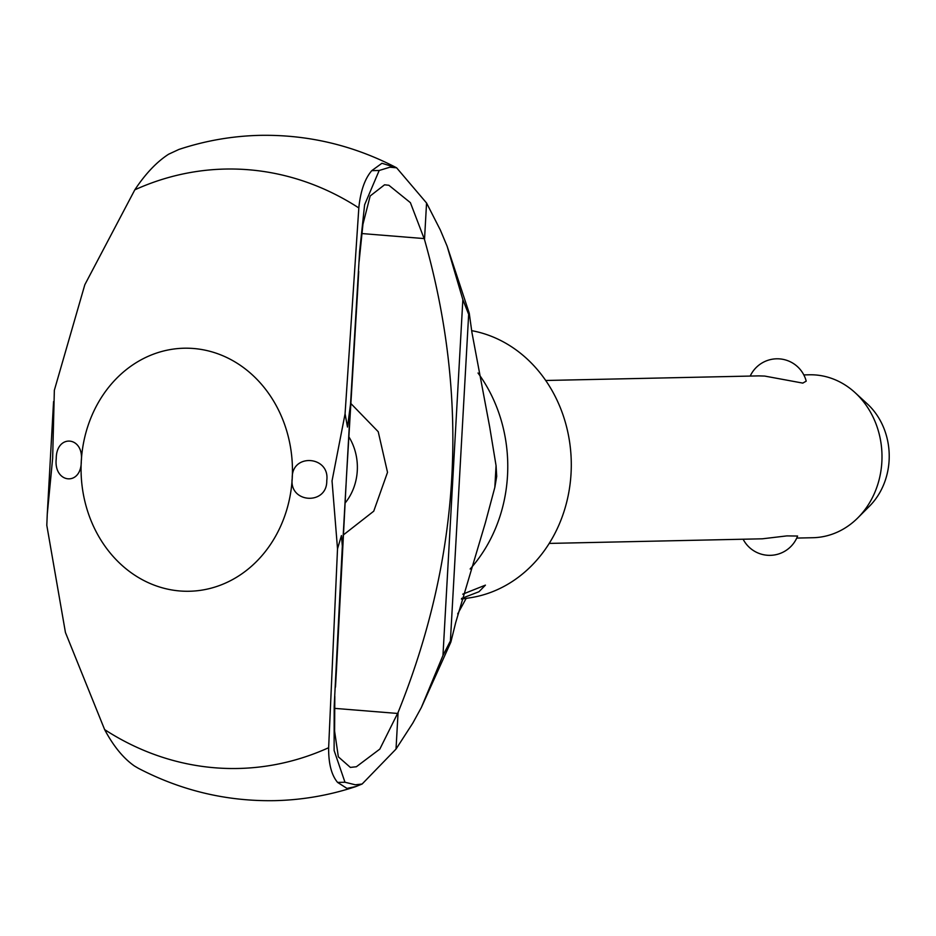 <?xml version="1.0" encoding="UTF-8"?>
<svg xmlns="http://www.w3.org/2000/svg" width="936" height="936" viewBox="0 0 936 936"><rect width="100%" height="100%" fill="white"/><g stroke="black" fill="none" stroke-linecap="round" stroke-linejoin="round"><path stroke-width="1.4" d="M396.022 749.069L362.127 784.017L355.926 786.532L346.999 788.416L337.58 782.402C331.473 775.113 328.489 763.542 328.641 747.712L337.522 548.812L332.034 480.917L345.08 413.794L347.49 427.062L350.532 404.141L359.623 251.351L364.619 204.762L379.185 170.481L389.879 167.216L396.607 167.801L426.559 203.007L440.388 230.127L447.127 246.215L469.24 313.174L471.919 332.409L489.68 426.921L496.057 465.637L496.712 476.365L494.84 487.34L485.363 522.791L455.692 622.604L450.86 642.084L421.352 707.511L412.823 723.072L396.022 749.069L398.069 712.483C460.875 556.815 469.685 399.181 424.511 239.593L426.559 203.007M345.068 413.794L358.827 207.944A299.777 260.653 88.8 0 0 134.819 189.821L84.825 284.731L54.346 390.277L52.65 458.324L47.268 514.11L46.8 525.295L65.438 632.49L104.633 729.6C113.455 746.156 123.376 758.277 134.41 765.976L138.177 768.199C181.174 790.651 226.641 801.462 274.587 800.654C302.351 800.023 329.46 795.319 355.926 786.544M358.816 207.944C360.489 191.166 364.806 178.729 371.779 170.644L381.946 163.274L396.607 167.801C353.621 145.349 308.155 134.538 260.208 135.346C232.456 135.977 205.335 140.681 178.881 149.456L168.62 154.218C156.721 161.893 145.454 173.768 134.807 189.832M471.685 330.665A135.006 117.386 88.8 0 1 571.288 465.999A135.006 117.386 88.8 0 1 469.603 597.858L461.425 599.075M348.754 436.632A52.381 45.536 88.8 0 1 345.01 503.159M424.511 239.593L410.389 202.656L388.873 185.269L384.556 184.801L370.165 195.987L362.946 224.289L359.131 261.308M326.769 480.577C327.389 505.639 288.58 503.404 292.231 478.273A121.551 105.686 88.8 0 1 179.981 590.979A121.551 105.686 88.8 0 1 81.28 461.214C81.49 486.65 53.387 483.479 56.242 458.698C56.172 433.625 84.322 436.094 81.28 461.214A121.551 105.686 88.8 0 1 193.541 348.496A121.551 105.686 88.8 0 1 292.231 478.273C291.412 452.849 330.174 455.785 326.769 480.577M334.819 696.314L334.597 731.098L338.341 756.826L350.356 767.403L356.37 766.748L379.84 749.081L398.069 712.483M447.127 246.215L462.852 299.625L468.374 313.63L469.24 313.174M450.86 642.084L450.029 641.675L442.962 655.469L421.352 707.511M362.127 784.017L355.352 784.801L344.974 782.239L334.117 750.485L334.187 706.317L342.342 546.133L341.429 535.567L337.522 548.812M462.747 594.173L485.421 585.14L478.998 591.716L461.6 598.443M750.204 376.073A29.882 29.882 0 0 1 806.212 381.139L802.795 383.105L764.712 376.073L758.815 375.886L545.7 380.484M796.747 538.071L812.893 537.72A81.479 70.855 -91.2 0 0 857.867 517.83A81.479 70.855 -91.2 0 0 855.165 392.722A81.479 70.855 -91.2 0 0 815.677 374.973A81.479 70.855 -91.2 0 0 809.383 374.786L803.825 374.915M855.165 392.722L867.274 403.849A66.655 57.962 88.8 0 1 869.485 506.189L857.867 517.83M549.221 543.418L762.337 538.808L786.872 535.895L797.601 536.035A29.882 29.882 0 0 1 743.125 539.23M457.692 613.922L466.175 598.361M357.751 288.943L346.449 477.126L336.469 669.544M335.486 687.082L336.48 669.462M357.739 289.037L358.734 271.428M494.84 487.34L496.057 465.637M397.777 713.466L334.456 708.353M424.324 238.598L361.729 233.544M350.707 403.357L378.226 431.718L387.516 472.341L373.745 511.185L343.278 535.006M328.641 747.712A299.777 260.653 88.8 0 1 104.633 729.6M478.015 373.008A143.957 125.167 88.8 0 1 507.511 475.617A143.957 125.167 88.8 0 1 470.141 569.006M442.962 655.469L462.852 299.625M341.921 558.113L346.004 485.105M346.449 477.126L350.532 404.141M450.356 641.768L468.714 313.513M379.185 170.481L371.779 170.644M344.974 782.25L337.58 782.402M53.563 401.614L47.268 514.11"/></g></svg>
